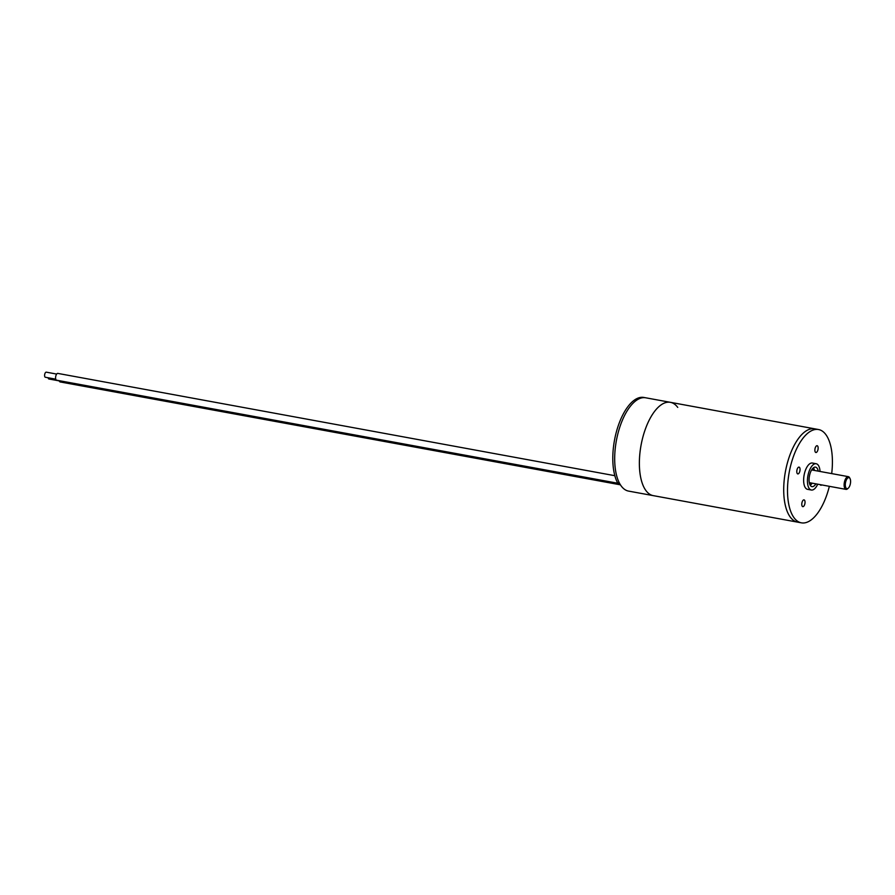 <?xml version="1.0" encoding="UTF-8"?>
<svg xmlns="http://www.w3.org/2000/svg" width="895" height="895" viewBox="0 0 895 895"><rect width="100%" height="100%" fill="white"/><g stroke="black" fill="none" stroke-linecap="round" stroke-linejoin="round"><path stroke-width="1.34" d="M801.394 522.837L797.59 522.143A47.435 21.111 -79.6 0 1 795.073 521.304A47.435 21.111 -79.6 0 1 785.978 468.767A47.435 21.111 -79.6 0 1 814.73 428.828L670.389 402.325A47.435 21.111 100.4 0 0 642.051 440.441A47.435 21.111 100.4 0 0 653.26 495.64A47.435 21.111 -79.6 0 1 650.743 494.801A47.435 21.111 -79.6 0 1 641.637 442.264A47.435 21.111 -79.6 0 1 670.389 402.325L645.709 397.794A47.435 21.111 100.4 0 0 618.96 429.824A47.435 21.111 100.4 0 0 620.056 484.251L617.472 482.651A47.435 21.111 100.4 0 1 617.393 428.392A47.435 21.111 100.4 0 1 643.807 397.447L645.709 397.794A47.435 21.111 -79.6 0 0 617.36 435.91A47.435 21.111 -79.6 0 0 628.57 491.098L797.59 522.143A47.435 21.111 -79.6 0 1 795.073 521.304A47.435 21.111 -79.6 0 1 785.978 468.767A47.435 21.111 -79.6 0 1 814.73 428.828L818.522 429.533A47.435 21.111 100.4 0 0 789.77 469.472A47.435 21.111 100.4 0 0 798.877 521.998A47.435 21.111 100.4 0 0 801.394 522.837A47.435 21.111 100.4 0 0 829.352 486.321M804.213 499.925A3.446 1.533 100.4 0 0 804.034 499.869A3.446 1.533 100.4 0 0 801.942 502.766A3.446 1.533 100.4 0 0 802.602 506.592A3.446 1.533 100.4 0 0 802.781 506.648A3.446 1.533 100.4 0 0 804.874 503.74A3.446 1.533 100.4 0 0 804.213 499.925M820.2 484.642A3.446 1.533 100.4 0 0 820.693 485.179A3.446 1.533 100.4 0 0 820.883 485.247A3.446 1.533 100.4 0 0 821.722 484.922M817.314 445.777A3.446 1.533 100.4 0 0 817.135 445.721A3.446 1.533 100.4 0 0 815.043 448.619A3.446 1.533 100.4 0 0 815.703 452.445A3.446 1.533 100.4 0 0 815.882 452.501A3.446 1.533 100.4 0 0 817.974 449.603A3.446 1.533 100.4 0 0 817.314 445.777M799.224 467.179A3.446 1.533 100.4 0 0 799.045 467.123A3.446 1.533 100.4 0 0 796.953 470.032A3.446 1.533 100.4 0 0 797.613 473.847A3.446 1.533 100.4 0 0 797.792 473.914A3.446 1.533 100.4 0 0 799.884 471.005A3.446 1.533 100.4 0 0 799.224 467.179M818.22 471.128A9.923 4.408 100.4 0 0 816.072 467.302A9.923 4.408 100.4 0 0 815.546 467.123A9.923 4.408 100.4 0 0 809.539 475.48A9.923 4.408 100.4 0 0 811.441 486.455A9.923 4.408 100.4 0 0 811.966 486.634A9.923 4.408 100.4 0 0 815.882 483.848M820.044 471.464A13.369 5.952 100.4 0 0 816.878 463.968A13.369 5.952 100.4 0 0 816.173 463.733A13.369 5.952 100.4 0 0 808.073 474.988A13.369 5.952 100.4 0 0 810.635 489.789A13.369 5.952 100.4 0 0 811.34 490.024A13.369 5.952 100.4 0 0 817.706 484.184M816.173 463.733L812.369 463.039A13.369 5.952 100.4 0 0 804.269 474.294A13.369 5.952 100.4 0 0 806.831 489.095A13.369 5.952 100.4 0 0 807.547 489.33L811.34 490.024M831.69 473.6A47.435 21.111 100.4 0 0 821.039 430.361A47.435 21.111 100.4 0 0 818.522 429.533M813.175 467.995A11.859 5.28 -79.6 0 1 813.577 470.267M811.239 482.998A11.859 5.28 -79.6 0 1 810.064 484.978M810.243 485.303A9.923 4.408 100.4 0 0 812.078 483.155M814.416 470.423A9.923 4.408 100.4 0 0 813.465 467.761M850.25 484.296A5.605 2.495 100.4 0 0 850.037 478.601A5.605 2.495 100.4 0 0 845.63 482.025A5.605 2.495 100.4 0 0 845.741 487.495A5.605 2.495 100.4 0 0 848.281 488.167A5.605 2.495 100.4 0 0 850.25 484.296M848.281 488.167L847.576 488.793A6.466 2.875 -79.6 0 1 846.01 489.375A6.466 2.875 -79.6 0 1 844.522 481.711A6.466 2.875 -79.6 0 1 848.348 476.655A6.466 2.875 -79.6 0 1 849.601 477.751L850.037 478.601M59.294 380.901L48.901 378.999A2.584 1.152 -79.6 0 1 48.173 377.768M620.403 484.821L60.133 381.941A3.446 1.533 -79.6 0 1 59.238 380.677M55.747 379.167L45.343 377.254A2.584 1.152 -79.6 0 1 44.75 374.188A2.584 1.152 -79.6 0 1 46.283 372.163L56.676 374.076M617.997 483.278L56.586 380.196A3.446 1.533 -79.6 0 1 55.792 376.101A3.446 1.533 -79.6 0 1 57.828 373.405L614.831 475.692M677.739 407.404A47.435 21.111 100.4 0 0 670.389 402.325M848.348 476.655L811.631 469.92M846.01 489.375L809.304 482.64"/></g></svg>

